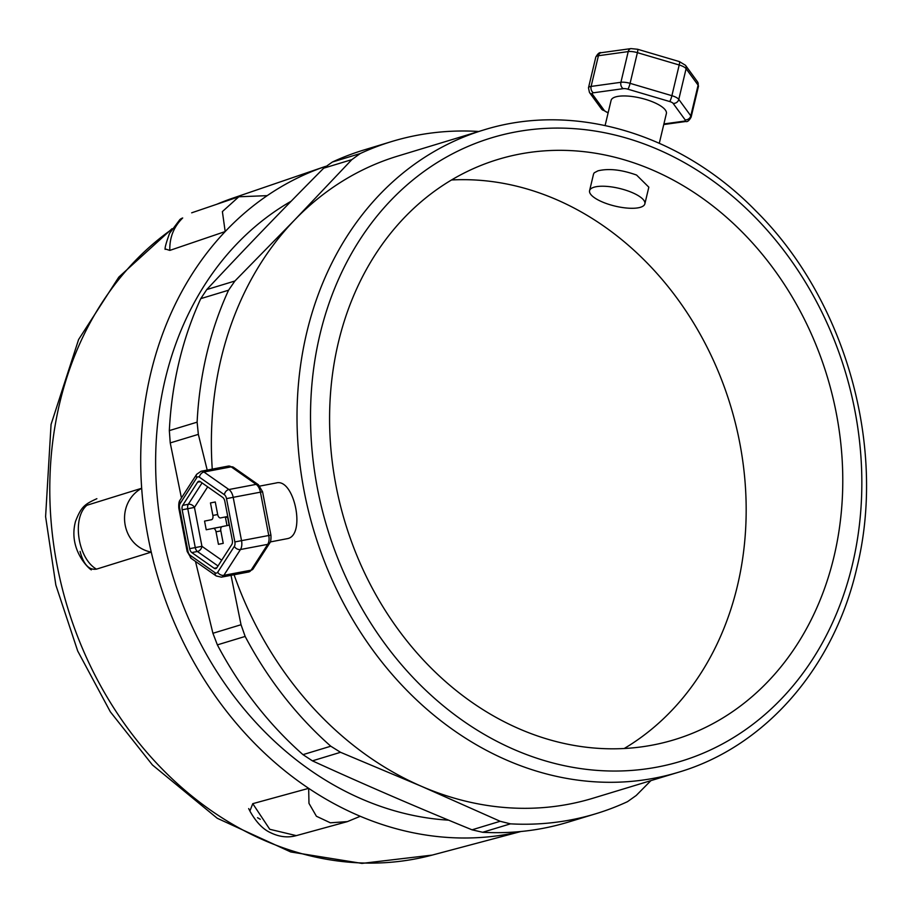 <?xml version="1.0" encoding="UTF-8"?>
<svg xmlns="http://www.w3.org/2000/svg" width="912" height="912" viewBox="0 0 912 912"><rect width="100%" height="100%" fill="white"/><g stroke="black" fill="none" stroke-linecap="round" stroke-linejoin="round"><path stroke-width="1.37" d="M451.531 179.972A303.251 251.849 -106.9 0 1 556.149 199.477A303.251 251.849 -106.9 0 1 743.485 466.499A303.251 251.849 -106.9 0 1 624.23 748.501M590.303 189.308A28.409 9.109 -166.6 0 0 589.585 190.676A28.409 9.109 -166.6 0 0 615.11 206.112A28.409 9.109 -166.6 0 0 644.864 203.843A28.409 9.109 -166.6 0 0 621.608 188.978A28.409 9.109 -166.6 0 0 590.303 189.308M589.585 190.676L593.552 174.01L594.236 172.801L597.907 170.852C608.578 168.241 621.46 169.643 636.565 175.058L648.831 187.177L644.864 203.843M605.112 125.503L611.097 100.388A28.409 9.109 13.4 0 1 611.815 99.02A28.409 9.109 13.4 0 1 643.108 98.69A28.409 9.109 13.4 0 1 666.376 113.555L659.296 143.252M520.307 831.573A346.845 288.067 -106.9 0 1 360.263 816.286A346.845 288.067 -106.9 0 1 334.031 803.666A346.845 288.067 -106.9 0 1 308.666 788.344A346.845 288.067 -106.9 0 1 151.255 552.113A346.845 288.067 -106.9 0 1 145.202 520.296A346.845 288.067 -106.9 0 1 141.679 488.262A346.845 288.067 -106.9 0 1 225.184 231.557A346.845 288.067 -106.9 0 1 245.362 212.359A346.845 288.067 -106.9 0 1 267.205 195.647A346.845 288.067 -106.9 0 1 325.424 166.429A346.845 288.067 -106.9 0 1 325.698 166.337M291.145 201.221A329.209 273.418 73.1 0 0 167.705 557.745A329.209 273.418 73.1 0 0 448.636 820.173M259.874 486.073L276.131 482.984C294.086 477.637 306.09 534.74 287.713 538.582L270.317 541.933M216.839 567.777L214.195 568.279L191.794 552.569L197.402 551.498A4.902 3.545 125.1 0 0 201.94 546.311L189.662 548.659L182.172 509.785L194.45 507.425A4.902 3.523 32.8 0 0 188.305 504.29L182.696 505.351L197.608 482.186L200.309 481.673A4.902 2.713 -100.7 0 0 198.839 481.274A4.902 2.713 -100.7 0 0 197.608 482.186M200.275 481.65L222.676 497.371A4.902 2.713 -100.7 0 1 224.819 501.269L232.309 540.143A4.902 2.713 -100.7 0 1 231.773 544.578L216.862 567.743A4.902 2.713 -100.7 0 1 215.642 568.666A4.902 2.713 -100.7 0 1 214.195 568.279M189.662 548.659A4.902 2.713 -100.7 0 0 191.794 552.569M182.696 505.351A4.902 2.713 -100.7 0 0 182.172 509.785M218.014 565.964L197.402 551.498A4.902 2.713 79.3 0 1 195.271 547.599L187.781 508.725A4.902 2.713 79.3 0 1 188.305 504.29L202.065 482.904M217.683 514.539L212.872 515.44A3.922 2.177 79.3 0 1 211.481 519.715L204.55 521.105L206.226 529.758L221.787 526.737L213.18 528.379A3.922 2.177 79.3 0 1 213.169 528.379A3.922 2.177 79.3 0 1 216.03 531.799L218.435 544.304L223.235 543.347L220.829 530.841A3.922 2.177 79.3 0 1 222.22 526.566L229.14 525.187L227.476 516.523L220.544 517.913A3.922 2.177 79.3 0 1 220.533 517.913A3.922 2.177 79.3 0 1 217.672 514.482L215.266 501.976L210.467 502.934L215.278 502.022M212.872 515.44L210.467 502.934M227.647 517.4L225.378 517.161L227.008 525.608M229.06 524.753L228.182 525.38M204.55 521.105L211.481 519.715M650.906 780.626L636.2 795.492L627.513 801.659A351.257 291.726 -106.9 0 1 595.935 813.709A351.257 291.726 -106.9 0 1 510.446 823.844L500.152 821.279L421.652 786.395L340.541 752.297L330.782 746.21A351.257 291.726 -106.9 0 1 245.157 636.439L241.03 624.731L231.021 575.335M678.494 772.247C765.157 746.723 833.75 667.869 856.71 568.461C887.068 447.028 845.538 299.763 755.957 211.025C680.648 133.585 574.024 101.585 483.428 130.063A335.582 278.707 73.1 0 0 314.287 532.163A335.582 278.707 73.1 0 0 678.494 772.247L592.857 798.262A335.582 278.707 -106.9 0 1 421.652 786.395A335.582 278.707 -106.9 0 1 234.076 574.754M207.206 470.09L198.349 434.374L197.117 422.165A351.257 291.726 -106.9 0 1 228.559 290.21L234.886 281.021L294.667 219.929L351.827 159.634L360.183 153.569A351.257 291.726 -106.9 0 1 391.761 141.52A351.257 291.726 -106.9 0 1 477.25 131.385L478.686 131.499M212.257 469.133A335.582 278.707 -106.9 0 1 294.667 219.929A335.582 278.707 -106.9 0 1 397.792 156.077L483.428 130.063M195.487 561.416L212.918 633.281L217.364 644.875A351.257 291.726 73.1 0 0 302.989 754.646L312.417 760.847C363.877 784.366 417.08 807.359 472.04 829.817L482.665 832.28A351.257 291.726 73.1 0 0 568.153 822.145L595.935 813.709M391.761 141.52L363.979 149.967A351.257 291.726 73.1 0 0 332.401 162.017L323.714 168.173C282.982 209.167 244.006 249.637 206.773 289.56L200.765 298.646A351.257 291.726 73.1 0 0 169.336 430.601L170.236 442.913L181.431 497.952M652.753 170.134A303.251 251.849 -106.9 0 1 842.528 467.332A303.251 251.849 -106.9 0 1 674.321 739.723A303.251 251.849 -106.9 0 1 345.192 522.77A303.251 251.849 -106.9 0 1 498.043 159.418A303.251 251.849 -106.9 0 1 652.753 170.134M308.666 788.344L308.974 803.358L316.418 816.251L330.361 822.806L347.415 821.598L360.263 816.286A346.845 288.067 -106.9 0 1 334.031 803.666A346.845 288.067 -106.9 0 1 308.666 788.344L252.772 803.666L249.899 811.019M347.415 821.609L296.297 835.631L269.758 829.282L252.761 803.666M257.526 817.699A346.845 288.067 73.1 0 0 260.262 819.272M141.679 488.262C114.581 503.606 120.977 546.265 151.255 552.113A346.845 288.067 -106.9 0 1 145.202 520.296A346.845 288.067 -106.9 0 1 141.679 488.262L86.914 505.271C71.683 517.925 77.828 558.577 96.478 569.145L151.255 552.113M80.062 551.372C83.516 564.414 88.988 570.331 96.478 569.122M165.175 248.942L169.814 250.401C169.472 237.565 173.77 226.757 182.696 217.979L179.903 219.553A29.389 15.39 -130.5 0 0 179.744 219.689M225.184 231.557A346.845 288.067 -106.9 0 1 245.362 212.359A346.845 288.067 -106.9 0 1 267.205 195.647L238.807 196.775L222.38 211.595L225.184 231.557L169.814 250.401M608.201 112.541L607.791 112.415A4.902 1.573 13.4 0 1 604.348 110.569A4.902 4.343 143.9 0 1 601.453 108.938L607.483 112.609A4.902 0.764 -73.5 0 0 607.791 112.415M673.124 103.375L685.129 119.848A4.902 4.343 143.9 0 0 690.794 115.858L678.79 99.385A9.793 3.135 -166.6 0 0 671.893 95.692A4.902 0.764 106.5 0 1 669.67 101.528A4.902 1.573 13.4 0 1 673.124 103.375A4.902 4.343 -36.1 0 0 678.79 99.385L686.098 68.685A4.902 4.343 -36.1 0 0 685.471 65.276L679.451 61.617A4.902 0.764 106.5 0 1 679.201 64.991A9.793 3.135 13.4 0 1 686.098 68.685L698.102 85.158L690.794 115.858A9.793 3.135 -166.6 0 1 691.136 117.089L698.455 86.378L697.475 81.749A4.902 4.343 143.9 0 1 698.102 85.158A9.793 3.135 13.4 0 1 698.455 86.389M685.129 119.848A4.902 1.573 13.4 0 1 683.989 121.171A4.902 3.58 82.1 0 0 685.778 121.501M683.989 121.171L663.902 123.941M630.956 48.598A4.902 3.58 82.1 0 0 628.22 51.596A9.793 3.135 13.4 0 1 637.397 52.657L679.201 64.991L671.893 95.692L630.089 83.345A9.793 3.135 -166.6 0 0 620.912 82.297A4.902 3.58 82.1 0 0 623.284 88.658A4.902 1.573 13.4 0 1 627.878 89.182A4.902 0.764 -73.5 0 0 630.089 83.345L637.397 52.657A4.902 0.764 -73.5 0 0 637.659 49.282M595.787 57.137A9.793 3.135 13.4 0 1 598.42 55.723L628.22 51.596L620.912 82.297L591.113 86.423A9.793 3.135 -166.6 0 0 588.479 87.837L589.46 92.477A4.902 4.343 -36.1 0 0 592.344 94.107A4.902 1.573 13.4 0 1 593.484 92.785A4.902 3.58 -97.9 0 1 591.113 86.423L598.42 55.723A4.902 3.58 -97.9 0 1 601.156 52.725C599.537 52.132 597.736 53.614 595.787 57.148L588.479 87.848M627.878 89.182L669.67 101.528M593.484 92.785L623.284 88.658M604.348 110.569L592.344 94.107M520.9 831.505L432.208 855.091A343.414 285.217 -106.9 0 1 86.8 658.304A343.414 285.217 -106.9 0 1 153.41 243.664A343.414 285.217 -106.9 0 1 171.57 229.528M216.851 204.242A343.414 285.217 -106.9 0 1 232.674 198.189L325.424 166.429M234.338 546.379L217.717 572.189A4.902 2.713 79.3 0 1 215.061 572.725L190.095 555.214A4.902 2.713 79.3 0 1 187.963 551.315L187.154 551.475L191.281 558.463L216.247 575.974L221.411 577.159A9.793 5.438 -100.7 0 0 223.862 575.335L240.472 549.514A9.793 5.438 -100.7 0 0 241.532 540.656L234.863 541.945A4.902 2.713 79.3 0 1 234.338 546.379A4.902 3.523 32.8 0 0 240.472 549.514L267.706 544.361A4.902 3.523 32.8 0 0 269.701 543.085M253.08 568.928L269.69 543.107C270.75 541.91 271.16 539.243 270.91 535.093L268.766 535.492A9.793 5.438 79.3 0 1 267.706 544.361L251.096 570.171A9.793 5.438 79.3 0 1 248.645 571.995L253.08 568.928A4.902 3.523 -147.2 0 1 251.096 570.171L223.862 575.335A4.902 3.523 -147.2 0 1 217.717 572.189M268.766 535.492L241.532 540.656L233.187 497.325L260.422 492.172L268.766 535.492M187.963 551.315L179.607 507.984A4.902 2.713 79.3 0 1 180.143 503.549L196.753 477.74A4.902 2.713 79.3 0 1 199.42 477.204L224.386 494.714A4.902 2.713 79.3 0 1 226.518 498.625L234.863 541.945M226.518 498.625L233.187 497.325A9.793 5.438 -100.7 0 0 228.923 489.527A4.902 3.545 125.1 0 0 224.386 494.714M262.565 491.773L258.438 484.785A4.902 3.545 125.1 0 0 256.147 484.363A9.793 5.438 79.3 0 1 260.422 492.172L262.565 491.773L270.91 535.093M215.061 572.725A4.902 3.545 125.1 0 0 216.224 575.962M191.269 558.452A4.902 3.545 -54.9 0 1 190.095 555.214M180.143 503.549A4.902 3.523 -147.2 0 1 180.017 500.164M199.42 477.204A4.902 3.545 -54.9 0 1 203.957 472.017A9.793 5.438 -100.7 0 0 201.073 471.253L196.639 474.331L180.029 500.141C178.969 501.338 178.558 504.017 178.809 508.155L179.607 507.984M196.627 474.354A4.902 3.523 32.8 0 0 196.753 477.74M231.192 466.853A4.902 3.545 -54.9 0 1 233.495 467.297L228.308 466.089A9.793 5.438 79.3 0 1 231.192 466.853L256.147 484.363L228.923 489.527L203.957 472.017L231.192 466.853M221.73 560.196L201.94 546.311L194.45 507.425L207.697 486.848M216.03 531.799L220.829 530.887M234.886 281.021L206.773 289.56M200.765 298.646L228.559 290.21M323.714 168.173L351.827 159.634M170.236 442.913L198.349 434.374M241.03 624.731L212.918 633.281M217.364 644.875L245.157 636.439M312.417 760.847L340.541 752.297M500.152 821.279L472.04 829.817M852.401 564.608A325.778 270.568 -106.9 0 1 391.134 652.023A325.778 270.568 -106.9 0 1 515.006 132.069A325.778 270.568 -106.9 0 1 852.401 564.608M360.183 153.569L332.401 162.017M197.117 422.165L169.336 430.601M330.782 746.21L302.989 754.646M482.665 832.28L510.446 823.844M182.696 217.979A29.389 15.39 -130.5 0 0 179.903 219.553L169.586 233.312C166.246 242.512 164.764 247.87 165.118 249.375M607.483 112.609L608.133 112.803M691.148 117.078C689.198 120.612 687.397 122.094 685.733 121.501L663.754 124.545M697.475 81.749L685.471 65.276M601.202 52.714L631.001 48.598L637.648 49.271L679.451 61.617M589.46 92.477L601.464 108.938M432.208 855.091L361.927 863.402L290.711 851.956L217.25 818.269L152.452 764.986L110.341 711.816L77.714 651.031L55.849 585.082L45.6 516.637L51.061 424.422L78.614 339.515L118.799 277.123L172.072 228.684M216.486 204.368L232.674 198.189M221.411 577.159L248.645 571.995M187.154 551.475L178.809 508.155M201.073 471.253L228.308 466.089M233.472 467.275L258.438 484.785M248.668 808.591L250.264 811.714C256.204 822.134 262.804 829.054 270.077 832.462C279.163 836.988 287.998 838.014 296.582 835.54M96.877 498.693C84.326 504.37 81.168 506.958 75.536 521.311C67.317 551.589 92.545 571.915 91.348 569.669M191.668 212.815L238.807 196.775"/></g></svg>
